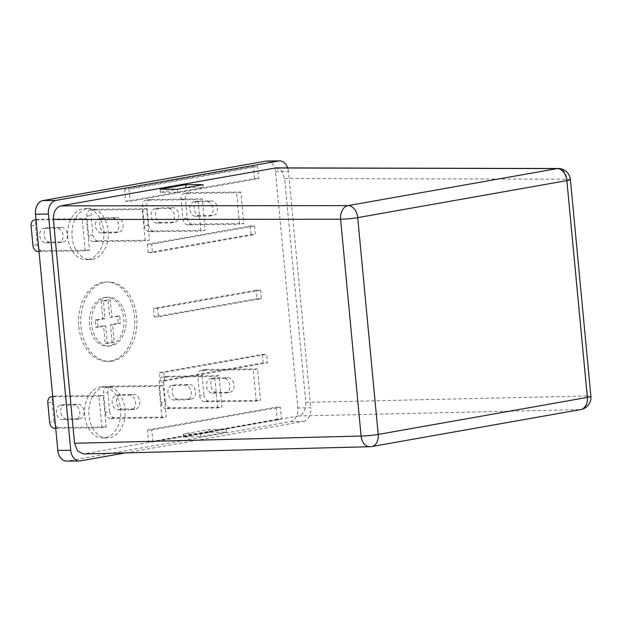 <?xml version="1.0" encoding="UTF-8"?>
<svg xmlns="http://www.w3.org/2000/svg" width="622" height="622" viewBox="0 0 622 622"><rect width="100%" height="100%" fill="white"/><g stroke="black" fill="none" stroke-linecap="round" stroke-linejoin="round"><path stroke-width="0.47" stroke-dasharray="3.11 2.33" d="M106.525 297.44A24.413 17.299 -90.7 0 1 108.531 297.254A24.413 17.299 -90.7 0 1 126.072 320.05A24.413 17.299 -90.7 0 1 111.113 345.894A24.413 17.299 -90.7 0 1 109.107 346.081A24.413 17.299 -90.7 0 1 91.566 323.292A24.413 17.299 -90.7 0 1 106.525 297.44M104.372 297.471A24.413 17.299 -90.7 0 1 106.378 297.277A24.413 17.299 -90.7 0 1 123.918 320.073A24.413 17.299 -90.7 0 1 108.959 345.918A24.413 17.299 -90.7 0 1 106.953 346.112A24.413 17.299 -90.7 0 1 89.412 323.316A24.413 17.299 -90.7 0 1 104.372 297.471M110.389 361.063A39.676 28.107 -90.7 0 1 107.124 361.366A39.676 28.107 -90.7 0 1 78.636 324.326A39.676 28.107 -90.7 0 1 102.941 282.326A39.676 28.107 -90.7 0 1 106.206 282.023A39.676 28.107 -90.7 0 1 134.694 319.063A39.676 28.107 -90.7 0 1 110.389 361.063M112.543 361.04A39.676 28.107 -90.7 0 1 109.278 361.343A39.676 28.107 -90.7 0 1 80.79 324.303A39.676 28.107 -90.7 0 1 105.095 282.302A39.676 28.107 -90.7 0 1 108.36 281.999A39.676 28.107 -90.7 0 1 136.848 319.039A39.676 28.107 -90.7 0 1 112.543 361.04M116.827 395.312L129.617 395.164A7.324 5.131 80 0 1 135.425 401.952A7.324 5.131 80 0 1 131.576 409.641A7.324 5.131 80 0 1 130.993 409.696L118.063 409.851A7.324 5.131 80 0 1 112.255 403.056A7.324 5.131 80 0 1 116.104 395.367A7.324 5.131 80 0 1 116.695 395.312A7.324 5.131 80 0 1 116.827 395.312L121.111 394.558A7.324 5.131 -100 0 0 120.979 394.55A7.324 5.131 -100 0 0 120.388 394.612A7.324 5.131 -100 0 0 116.547 402.302A7.324 5.131 -100 0 0 122.355 409.089L135.277 408.942A7.324 5.131 -100 0 0 135.868 408.887A7.324 5.131 -100 0 0 139.709 401.19A7.324 5.131 -100 0 0 133.901 394.402L121.111 394.558M191.001 399.075A7.324 5.131 -100 0 0 191.592 399.021A7.324 5.131 -100 0 0 195.432 391.331A7.324 5.131 -100 0 0 189.624 384.544L176.835 384.691A7.324 5.131 -100 0 0 176.702 384.691A7.324 5.131 -100 0 0 176.112 384.746A7.324 5.131 -100 0 0 172.271 392.435A7.324 5.131 -100 0 0 178.079 399.231L191.001 399.075L186.717 399.837L173.787 399.985A7.324 5.131 80 0 1 167.979 393.197A7.324 5.131 80 0 1 171.827 385.508A7.324 5.131 80 0 1 172.418 385.453A7.324 5.131 80 0 1 172.551 385.453L176.835 384.691M172.551 385.453L185.34 385.298A7.324 5.131 80 0 1 191.148 392.093A7.324 5.131 80 0 1 187.3 399.783A7.324 5.131 80 0 1 186.717 399.837M228.204 377.717A7.324 5.131 80 0 1 234.012 384.505A7.324 5.131 80 0 1 230.163 392.194A7.324 5.131 80 0 1 229.58 392.249L216.65 392.404A7.324 5.131 80 0 1 210.842 385.609A7.324 5.131 80 0 1 214.691 377.919A7.324 5.131 80 0 1 215.282 377.865A7.324 5.131 80 0 1 215.414 377.865L228.204 377.717L223.912 378.471A7.324 5.131 80 0 1 229.728 385.267A7.324 5.131 80 0 1 225.879 392.956A7.324 5.131 80 0 1 225.288 393.011L212.366 393.158A7.324 5.131 80 0 1 206.558 386.371A7.324 5.131 80 0 1 210.407 378.681A7.324 5.131 80 0 1 210.99 378.627A7.324 5.131 80 0 1 211.13 378.627L215.414 377.865M79.554 418.8A7.324 5.131 -100 0 0 80.145 418.746A7.324 5.131 -100 0 0 83.986 411.056A7.324 5.131 -100 0 0 78.178 404.261L65.388 404.417A7.324 5.131 -100 0 0 65.256 404.417A7.324 5.131 -100 0 0 64.665 404.471A7.324 5.131 -100 0 0 60.824 412.161A7.324 5.131 -100 0 0 66.632 418.948L79.554 418.8L75.27 419.562L62.348 419.71A7.324 5.131 80 0 1 56.532 412.922A7.324 5.131 80 0 1 60.381 405.225A7.324 5.131 80 0 1 60.972 405.171A7.324 5.131 80 0 1 61.104 405.171L65.388 404.417M61.104 405.171L73.894 405.023A7.324 5.131 80 0 1 79.702 411.811A7.324 5.131 80 0 1 75.861 419.5A7.324 5.131 80 0 1 75.27 419.562M88.184 259.421A25.626 18.155 89.3 0 0 103.882 232.294A25.626 18.155 89.3 0 0 85.486 208.378A25.626 18.155 89.3 0 0 83.379 208.572A25.626 18.155 89.3 0 0 67.681 235.699A25.626 18.155 89.3 0 0 86.077 259.623A25.626 18.155 89.3 0 0 88.184 259.421M92.491 259.374A25.626 18.155 89.3 0 0 108.189 232.247A25.626 18.155 89.3 0 0 89.793 208.323A25.626 18.155 89.3 0 0 87.686 208.525A25.626 18.155 89.3 0 0 71.989 235.645A25.626 18.155 89.3 0 0 90.392 259.568A25.626 18.155 89.3 0 0 92.491 259.374M100.243 386.954A25.626 18.155 -90.7 0 1 102.342 386.752A25.626 18.155 -90.7 0 1 120.746 410.675A25.626 18.155 -90.7 0 1 105.048 437.795A25.626 18.155 -90.7 0 1 102.941 437.997A25.626 18.155 -90.7 0 1 84.545 414.073A25.626 18.155 -90.7 0 1 100.243 386.954M104.55 386.9A25.626 18.155 -90.7 0 1 106.657 386.705A25.626 18.155 -90.7 0 1 125.053 410.621A25.626 18.155 -90.7 0 1 109.355 437.748A25.626 18.155 -90.7 0 1 107.248 437.942A25.626 18.155 -90.7 0 1 88.853 414.027A25.626 18.155 -90.7 0 1 104.55 386.9M254.507 225.973L151.636 244.174L152.437 252.656L255.308 234.447L254.507 225.973L250.2 226.019L147.328 244.228L151.636 244.174M257.601 166.525L129.011 189.282L130.154 201.318L258.744 178.561L257.601 166.525L253.294 166.572L124.703 189.329L129.011 189.282M240.838 192.035L236.554 192.797L239.532 224.285L243.816 223.531L240.838 192.035L189.142 192.641L184.858 193.395L236.554 192.797M202.259 198.861L197.975 199.623L200.953 231.112L205.237 230.358L202.259 198.861L150.571 199.468L146.279 200.222L197.975 199.623M146.543 208.728L142.251 209.482L145.229 240.978L149.513 240.216L146.543 208.728L94.847 209.326L90.555 210.08L142.251 209.482M164.566 381.006L163.765 372.531L266.644 354.322L267.444 362.805L164.566 381.006L160.258 381.061L159.457 372.578L163.765 372.531M217.669 407.962L214.691 376.473L218.983 375.711L221.961 407.208L217.669 407.962L165.973 408.568L170.265 407.807L221.961 407.208M266.815 161.044A12.207 8.646 -90.7 0 1 275.53 171.734L297.86 407.939A12.207 8.646 -90.7 0 1 290.427 421.568L67.534 461.011A12.207 8.646 -90.7 0 1 66.531 461.104M161.945 417.828L158.968 386.332L163.259 385.57L166.237 417.067L161.945 417.828L110.249 418.427L114.541 417.665L166.237 417.067M256.248 401.136L253.271 369.647L257.555 368.885L260.532 400.381L256.248 401.136L204.552 401.742L208.837 400.98L260.532 400.381M152.895 441.97L151.76 429.934L280.351 407.177L281.494 419.212L152.895 441.97L148.588 442.024L147.453 429.989L151.76 429.934M260.571 290.147L157.7 308.356L158.501 316.831L261.372 298.63L260.571 290.147L256.264 290.194L257.065 298.677L261.372 298.63M276.012 167.886L281.805 171.019L284.643 178.576L305.791 402.348C305.938 409.75 303.466 414.299 298.366 415.978L83.356 453.959M226.462 432.119L200.743 436.667L183.529 437.079L209.249 432.531L226.462 432.119L226.159 429.087L200.44 433.635L183.226 434.047L208.945 429.499L226.159 429.087M290.427 421.568L303.349 421.421L125.465 452.902M303.349 421.421A12.207 8.646 89.3 0 0 310.782 407.783L297.86 407.939M275.53 171.734L288.452 171.586L310.782 407.783M288.452 171.586A12.207 8.646 89.3 0 0 287.675 167.909M208.945 429.499L209.249 432.531M183.226 434.047L183.529 437.079M200.44 433.635L200.743 436.667M203.34 187.689L177.62 192.245L160.367 192.229L186.087 187.673L203.34 187.689L203.067 184.664M177.62 192.245L177.356 189.212M160.367 192.229L160.103 189.205M129.617 395.164L133.901 394.402M107.272 386.931A6.103 4.276 -100 0 0 106.782 386.977A6.103 4.276 -100 0 0 103.54 393.042L107.824 392.28A6.103 4.276 80 0 1 111.074 386.223A6.103 4.276 80 0 1 111.563 386.176L107.272 386.931L158.968 386.332M107.824 392.28L109.659 411.663L105.375 412.425L103.54 393.042M105.375 412.425A6.103 4.276 -100 0 0 110.249 418.427M111.563 386.176L163.259 385.57M114.541 417.665A6.103 4.276 80 0 1 109.659 411.663M185.34 385.298L189.624 384.544M162.995 377.072A6.103 4.276 -100 0 0 162.505 377.119A6.103 4.276 -100 0 0 159.263 383.175L163.547 382.421A6.103 4.276 80 0 1 166.797 376.357A6.103 4.276 80 0 1 167.287 376.318L162.995 377.072L214.691 376.473M163.547 382.421L165.382 401.804L161.098 402.558L159.263 383.175M161.098 402.558A6.103 4.276 -100 0 0 165.973 408.568M167.287 376.318L218.983 375.711M170.265 407.807A6.103 4.276 80 0 1 165.382 401.804M211.13 378.627L223.912 378.471A7.324 5.131 80 0 1 223.92 378.471M201.575 370.245A6.103 4.276 -100 0 0 201.085 370.292A6.103 4.276 -100 0 0 197.843 376.349L202.127 375.595A6.103 4.276 80 0 1 205.369 369.53A6.103 4.276 80 0 1 205.859 369.484L201.575 370.245L253.271 369.647M202.127 375.595L203.962 394.978L199.67 395.732L197.843 376.349M199.67 395.732A6.103 4.276 -100 0 0 204.552 401.742M205.859 369.484L257.555 368.885M208.837 400.98A6.103 4.276 80 0 1 203.962 394.978M101.915 427.734L98.937 396.245L103.229 395.483L106.206 426.98L101.915 427.734L55.723 428.278M47.816 402.901L52.1 402.146A6.103 4.276 80 0 1 55.35 396.082A6.103 4.276 80 0 1 55.84 396.035L103.229 395.483M52.1 402.146L53.935 421.522L49.651 422.284M54.526 428.286L58.818 427.532A6.103 4.276 80 0 1 53.935 421.522M58.818 427.532L106.206 426.98M52.753 396.782L98.937 396.245M73.894 405.023L78.178 404.261M147.453 429.989L276.044 407.231L280.351 407.177M276.044 407.231L277.179 419.267L281.494 419.212M277.179 419.267L148.588 442.024M159.457 372.578L262.328 354.377L266.644 354.322M262.328 354.377L263.137 362.851L267.444 362.805M263.137 362.851L160.258 381.061M257.065 298.677L154.194 316.886L153.393 308.403L157.7 308.356M154.194 316.886L158.501 316.831M256.264 290.194L153.393 308.403M114.277 232.846A7.324 5.131 -100 0 0 114.86 232.791A7.324 5.131 -100 0 0 118.709 225.102A7.324 5.131 -100 0 0 112.901 218.314L99.979 218.462A7.324 5.131 -100 0 0 99.388 218.516A7.324 5.131 -100 0 0 95.539 226.206A7.324 5.131 -100 0 0 101.347 233.001L114.277 232.846L118.561 232.092L105.639 232.239A7.324 5.131 80 0 1 99.831 225.452A7.324 5.131 80 0 1 103.672 217.762A7.324 5.131 80 0 1 104.263 217.708L117.185 217.552A7.324 5.131 80 0 1 122.993 224.34A7.324 5.131 80 0 1 119.152 232.037A7.324 5.131 80 0 1 118.561 232.092M90.555 210.08A6.103 4.276 -100 0 0 90.066 210.127A6.103 4.276 -100 0 0 86.823 216.192L88.658 235.575A6.103 4.276 -100 0 0 93.533 241.577L145.229 240.978M93.533 241.577L97.825 240.823L149.513 240.216M97.825 240.823A6.103 4.276 80 0 1 92.942 234.813L91.107 215.43A6.103 4.276 80 0 1 94.35 209.373A6.103 4.276 80 0 1 94.847 209.326M169.993 222.987A7.324 5.131 -100 0 0 170.583 222.933A7.324 5.131 -100 0 0 174.432 215.243A7.324 5.131 -100 0 0 168.624 208.448L155.702 208.603A7.324 5.131 -100 0 0 155.111 208.658A7.324 5.131 -100 0 0 151.263 216.347A7.324 5.131 -100 0 0 157.071 223.135L169.993 222.987L174.284 222.225L161.362 222.381A7.324 5.131 80 0 1 155.547 215.593A7.324 5.131 80 0 1 159.395 207.896A7.324 5.131 80 0 1 159.986 207.841L172.908 207.694A7.324 5.131 80 0 1 178.716 214.481A7.324 5.131 80 0 1 174.875 222.171A7.324 5.131 80 0 1 174.284 222.225M146.279 200.222A6.103 4.276 -100 0 0 145.789 200.268A6.103 4.276 -100 0 0 142.547 206.333L144.374 225.708A6.103 4.276 -100 0 0 149.257 231.718L200.953 231.112M149.257 231.718L153.541 230.956L205.237 230.358M153.541 230.956A6.103 4.276 80 0 1 148.666 224.954L146.831 205.571A6.103 4.276 80 0 1 150.073 199.507A6.103 4.276 80 0 1 150.571 199.468M208.572 216.161A7.324 5.131 -100 0 0 209.163 216.106A7.324 5.131 -100 0 0 213.012 208.417A7.324 5.131 -100 0 0 207.196 201.621L194.274 201.777A7.324 5.131 -100 0 0 193.683 201.831A7.324 5.131 -100 0 0 189.842 209.521A7.324 5.131 -100 0 0 195.65 216.308L208.572 216.161L212.856 215.399L199.934 215.554A7.324 5.131 80 0 1 194.126 208.759A7.324 5.131 80 0 1 197.975 201.069A7.324 5.131 80 0 1 198.566 201.015L211.488 200.867A7.324 5.131 80 0 1 217.296 207.655A7.324 5.131 80 0 1 213.447 215.344A7.324 5.131 80 0 1 212.856 215.399M184.858 193.395A6.103 4.276 -100 0 0 184.369 193.442A6.103 4.276 -100 0 0 181.126 199.499L182.954 218.882A6.103 4.276 -100 0 0 187.836 224.892L239.532 224.285M187.836 224.892L192.12 224.13L243.816 223.531M192.12 224.13A6.103 4.276 80 0 1 187.238 218.128L185.41 198.745A6.103 4.276 80 0 1 188.653 192.68A6.103 4.276 80 0 1 189.142 192.641M86.512 218.633L82.221 219.395L85.198 250.891L89.482 250.13L86.512 218.633L39.124 219.185L36.014 219.737M37.81 251.436L42.102 250.682A6.103 4.276 80 0 1 37.219 244.671L35.384 225.296A6.103 4.276 80 0 1 38.634 219.232A6.103 4.276 80 0 1 39.124 219.185M39.007 251.428L85.198 250.891M42.102 250.682L89.482 250.13M61.461 227.419A7.324 5.131 80 0 1 67.269 234.206A7.324 5.131 80 0 1 63.428 241.896A7.324 5.131 80 0 1 62.838 241.95L49.916 242.098A7.324 5.131 80 0 1 44.108 235.31A7.324 5.131 80 0 1 47.948 227.621A7.324 5.131 80 0 1 48.539 227.566L61.461 227.419L57.177 228.173L44.255 228.321A7.324 5.131 -100 0 0 43.664 228.383A7.324 5.131 -100 0 0 39.816 236.072A7.324 5.131 -100 0 0 45.624 242.86L58.554 242.712A7.324 5.131 -100 0 0 59.137 242.658A7.324 5.131 -100 0 0 62.985 234.96A7.324 5.131 -100 0 0 57.177 228.173M36.029 219.931L82.221 219.395M124.703 189.329L125.846 201.365L130.154 201.318M125.846 201.365L254.437 178.615L258.744 178.561M254.437 178.615L253.294 166.572M147.328 244.228L148.129 252.703L152.437 252.656M148.129 252.703L251 234.502L255.308 234.447M251 234.502L250.2 226.019M109.752 317.477L117.519 316.1L118.203 323.331L110.436 324.7L112.1 342.287L105.242 343.5L103.579 325.92L95.811 327.289L95.127 320.058L102.894 318.689L101.23 301.102L108.088 299.89L109.752 317.477L119.673 316.077L120.357 323.308L112.59 324.676L114.254 342.263L107.396 343.476L105.732 325.889L97.965 327.265L97.281 320.035L105.048 318.658L103.384 301.079L110.242 299.866L111.906 317.445M110.242 299.866L108.088 299.89M103.384 301.079L101.23 301.102M105.048 318.658L102.894 318.689M97.281 320.035L95.127 320.058M97.965 327.265L95.811 327.289M105.732 325.889L103.579 325.92M107.396 343.476L105.242 343.5M114.254 342.263L112.1 342.287M112.59 324.676L110.436 324.7M120.357 323.308L118.203 323.331M119.673 316.077L117.519 316.1M130.993 409.696L135.277 408.942M225.288 393.011L229.58 392.249M284.643 178.576L566.899 179.19L587.393 395.989L305.791 402.348M298.366 415.978L579.968 409.618L370.813 446.635L84.273 453.866M80.463 460.863L67.534 461.011M570.405 179.564A12.207 1.003 174.6 0 0 566.899 179.19A12.207 8.716 90.1 0 0 558.276 168.508M369.896 446.728A12.207 8.584 88.6 0 0 370.813 446.635A12.207 8.56 80 0 0 371.715 446.542M580.87 409.525A12.207 8.56 -100 0 1 579.968 409.618A12.207 8.731 88.7 0 0 587.393 395.989A12.207 1.003 174.6 0 1 590.9 396.362M55.84 396.035L52.73 396.587M92.942 234.813L88.658 235.575M86.823 216.192L91.107 215.43M148.666 224.954L144.374 225.708M142.547 206.333L146.831 205.571M187.238 218.128L182.954 218.882M181.126 199.499L185.41 198.745M31.1 226.05L35.384 225.296M37.219 244.671L32.935 245.433M62.348 419.71L66.632 418.948M212.366 393.158L216.65 392.404M173.787 399.985L178.079 399.231M118.063 409.851L122.355 409.089M45.624 242.86L49.916 242.098M58.554 242.712L62.838 241.95M44.255 228.321L48.539 227.566M195.65 216.308L199.934 215.554M194.274 201.777L198.566 201.015M207.196 201.621L211.488 200.867M157.071 223.135L161.362 222.381M155.702 208.603L159.986 207.841M168.624 208.448L172.908 207.694M112.901 218.314L117.185 217.552M99.979 218.462L104.263 217.708M101.347 233.001L105.639 232.239M108.531 297.254L106.378 297.277M109.278 361.343L107.124 361.366M131.576 409.641L135.868 408.887M187.3 399.783L191.592 399.021M225.879 392.956L230.163 392.194M75.861 419.5L80.145 418.746M85.486 208.378L89.793 208.323M102.342 386.752L106.657 386.705M205.369 369.53L201.085 370.292M166.797 376.357L162.505 377.119M111.074 386.223L106.782 386.977M102.941 437.997L107.248 437.942M55.35 396.082L52.73 396.548M188.653 192.68L184.369 193.442M150.073 199.507L145.789 200.268M94.35 209.373L90.066 210.127M86.077 259.623L90.392 259.568M38.634 219.232L36.014 219.698M60.381 405.225L64.665 404.471M210.407 378.681L214.691 377.919M171.827 385.508L176.112 384.746M116.104 395.367L120.388 394.612M43.664 228.383L47.948 227.621M59.137 242.658L63.428 241.896M193.683 201.831L197.975 201.069M209.163 216.106L213.447 215.344M155.111 208.658L159.395 207.896M170.583 222.933L174.875 222.171M114.86 232.791L119.152 232.037M99.388 218.516L103.672 217.762M108.36 281.999L106.206 282.023M109.107 346.081L106.953 346.112"/><path stroke-width="0.93" d="M57.823 450.414L70.745 450.266A12.207 8.646 89.3 0 0 79.46 460.956L66.531 461.104A12.207 8.646 -90.7 0 1 57.823 450.414L35.493 214.217A12.207 8.646 -90.7 0 1 42.918 200.579L265.812 161.137A12.207 8.646 -90.7 0 1 266.815 161.044L279.737 160.896A12.207 8.646 89.3 0 0 278.734 160.989L265.812 161.137M74.554 443.276L361.094 436.038A12.207 8.584 88.6 0 0 369.896 446.728L83.356 453.959L77.462 450.919L74.554 443.276L53.399 219.496C53.259 212.094 55.731 207.554 60.832 205.866L276.012 167.886L558.276 168.508A12.207 8.716 90.1 0 0 557.18 168.601L274.924 167.979M185.822 184.656L203.067 184.664L177.356 189.212L160.103 189.205L185.822 184.656L186.087 187.673M42.918 200.579L55.84 200.432L278.734 160.989M55.84 200.432A12.207 8.646 89.3 0 0 48.415 214.061L35.493 214.217M70.745 450.266L48.415 214.061M79.46 460.956A12.207 8.646 89.3 0 0 80.463 460.863L125.465 452.902M287.675 167.909A12.207 8.646 89.3 0 0 279.737 160.896M52.73 396.587L51.556 396.797A6.103 4.276 -100 0 0 51.058 396.844A6.103 4.276 -100 0 0 47.816 402.901L49.651 422.284A6.103 4.276 -100 0 0 54.526 428.286L55.723 428.278M51.556 396.797L52.753 396.782M36.014 219.737L34.832 219.947A6.103 4.276 -100 0 0 34.342 219.994A6.103 4.276 -100 0 0 31.1 226.05L32.935 245.433A6.103 4.276 -100 0 0 37.81 251.436L39.007 251.428M34.832 219.947L36.029 219.931M60.832 205.866L348.025 205.61L557.18 168.601A12.207 8.56 80 0 1 566.867 180.613L357.712 217.622L378.207 434.42L587.362 397.404L566.867 180.613A12.207 1.003 174.6 0 0 570.405 179.564A12.207 12.207 0 0 0 558.276 168.508M369.896 446.728A12.207 12.207 0 0 0 371.715 446.542A12.207 8.56 80 0 0 378.207 434.42A12.207 1.003 174.6 0 1 361.094 436.038L340.599 219.239L53.399 219.496M348.025 205.61A12.207 8.568 89.9 0 0 340.599 219.239A12.207 1.003 174.6 0 0 357.712 217.622A12.207 8.56 -100 0 0 348.025 205.61M590.9 396.362A12.207 1.003 174.6 0 1 587.362 397.404A12.207 8.56 -100 0 1 580.87 409.525A12.207 12.207 0 0 0 590.9 396.362L570.405 179.564M371.715 446.542L580.87 409.525M52.73 396.548L51.058 396.844M36.014 219.698L34.342 219.994"/></g></svg>

